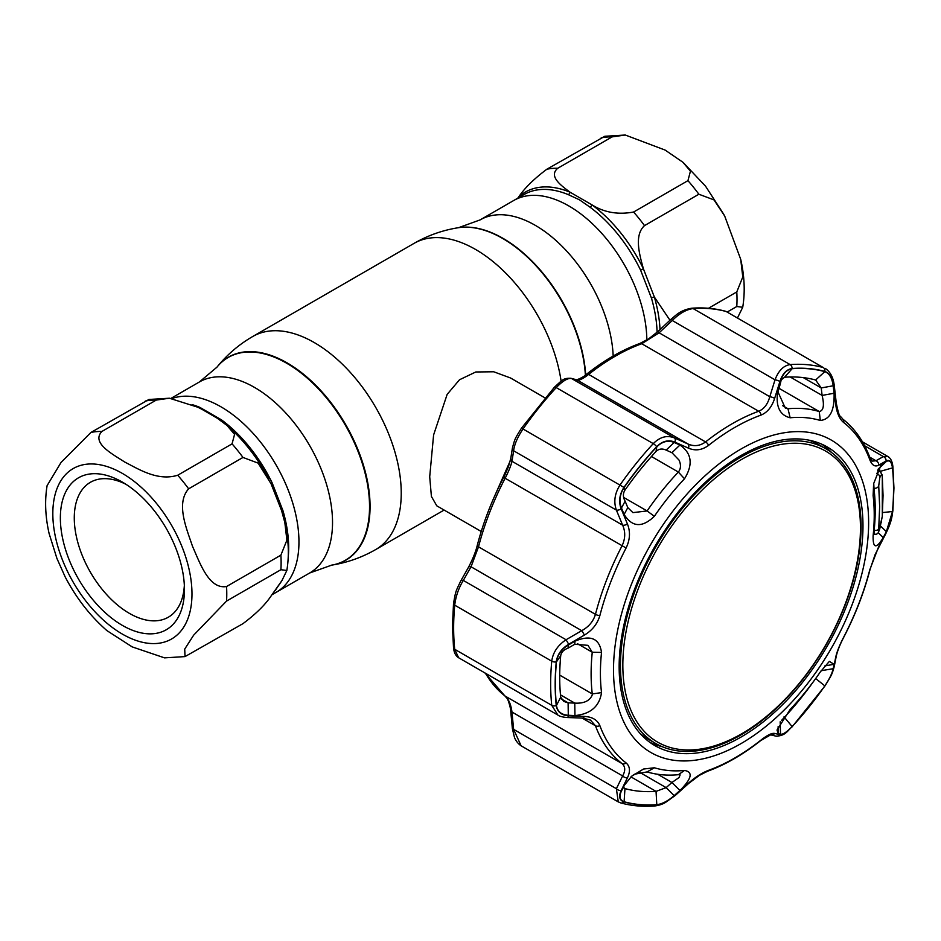 <?xml version="1.0" encoding="UTF-8"?>
<svg xmlns="http://www.w3.org/2000/svg" width="941" height="941" viewBox="0 0 941 941"><rect width="100%" height="100%" fill="white"/><g stroke="black" fill="none" stroke-linecap="round" stroke-linejoin="round"><path stroke-width="1.41" d="M272.078 594.7L276.113 592.371A110.285 63.67 -120 0 0 293.016 504A110.285 63.67 -120 0 0 220.97 406.818A110.285 63.67 -120 0 0 171.956 398.525A110.285 63.67 60 0 1 288.511 490.837A110.285 63.67 60 0 1 276.113 592.371L309.683 572.987L331.714 565.129A117.26 67.705 60 0 1 331.491 565.165M568.858 205.961A110.285 63.67 60 0 1 646.843 340.019A110.285 63.67 -120 0 0 568.858 205.961A110.285 63.67 -120 0 0 513.715 200.504A110.285 63.67 60 0 1 568.858 205.961M544.945 397.843L510.575 378L493.719 371.777L475.793 371.977L459.514 379.752L447.151 394.385L433.601 434.942L429.708 476.781L431.401 496.436L436.777 505.823L481.227 531.489M657.089 332.314A110.285 63.67 -120 0 0 651.443 298.074L640.598 270.138A110.285 63.67 -120 0 0 589.983 207.161A3.282 1.611 126.5 0 0 592.077 204.915L570.105 192.223C561.506 185.847 548.133 176.402 557.766 168.251L612.12 136.88L625.283 135.022L604.804 136.28L546.85 169.227C533.994 178.872 524.643 188.059 518.797 196.81A3.282 2.658 -132 0 1 518.762 197.586M625.283 135.022L665.099 150.066L682.884 162.24L690.447 171.18L687.942 180.648L633.587 212.031C618.131 214.901 604.298 212.525 592.077 204.915A111.779 64.541 60 0 1 643.385 268.738C639.727 255.34 633.716 235.426 644.514 225.617L698.869 194.234L713.996 199.904L724.664 215.971L740.72 259.363L742.778 276.995L736.779 291.945L708.491 308.272M589.983 207.161L579.491 199.821L568.305 194.646A110.285 63.67 -120 0 0 523.996 194.564L480.145 219.888A110.285 63.67 60 0 1 535.288 225.346A110.285 63.67 60 0 1 613.179 356.016M517.75 198.175L518.797 196.81A111.779 64.541 60 0 1 570.105 192.223A3.282 2.141 -67.4 0 1 568.305 194.646M669.968 320.246L654.371 297.062L643.385 268.738L640.598 270.138M651.443 298.074A3.282 1.047 163.8 0 1 654.371 297.062A111.779 64.541 60 0 1 660.017 329.573M740.72 259.363C744.543 276.254 745.213 292.228 742.72 307.272L736.779 306.507L727.381 311.93M742.72 307.272L737.568 317.776M169.404 398.219L197.751 407.194L201.774 409.206L217.23 418.204L226.993 425.438L234.568 434.377L232.062 443.858L177.708 475.229C157.641 481.498 138.492 469.03 124.706 462.031C112.591 454.091 90.983 442.964 101.887 431.46L156.241 400.078L169.404 398.219L148.913 399.478L90.959 432.437L61.036 462.466L47.109 485.615C44.615 500.659 45.286 516.621 49.097 533.5L56.942 558.484L65.164 576.904C76.245 598.064 90.171 615.967 106.945 630.635L132.187 646.89L164.546 657.865L185.024 656.595L184.718 649.102L193.634 635.187L226.546 601.087L280.889 569.717L286.84 570.469L282.018 580.444L271.032 596.065C265.127 604.875 255.776 614.061 242.978 623.648L185.024 656.595M226.546 586.525C208.796 589.513 199.857 562.671 192.517 546.368C186.824 529.16 175.508 503.494 188.635 488.826L242.978 457.444L258.116 463.113L271.032 483.709L281.582 510.61L284.841 522.573L286.887 540.205L280.889 555.155L226.546 586.525A123 71.01 60 0 1 226.546 601.087M68.669 558.566A87.736 50.661 60 0 1 68.669 486.932A87.736 50.661 60 0 1 122.401 482.133A87.736 50.661 60 0 1 176.132 548.968A87.736 50.661 60 0 1 184.448 589.595A87.736 50.661 60 0 1 138.456 632.234A87.736 50.661 60 0 1 68.669 558.566M184.342 585.396A77.903 44.98 60 0 1 168.31 617.214A77.903 44.98 60 0 1 81.655 554.014A77.903 44.98 60 0 1 90.407 482.298A77.903 44.98 60 0 1 125.988 484.321M192.07 404.606A110.285 63.67 60 0 1 199.845 407.371L221.523 419.886A110.285 63.67 60 0 1 272.149 482.862L282.994 510.798A110.285 63.67 60 0 1 288.228 557.119M281.559 581.173L275.019 590.76M281.971 511.88A3.282 1.047 163.8 0 1 282.994 510.798M272.149 482.862L271.02 483.686M199.845 407.371A3.282 2.141 -67.4 0 1 198.716 407.665M221.523 419.886A3.282 1.611 -53.5 0 1 220.159 420.18M741.637 459.431A168.016 97.005 120 0 0 622.836 665.216A168.016 97.005 120 0 0 741.637 733.804A168.016 97.005 120 0 0 860.45 528.03A168.016 97.005 120 0 0 741.637 459.431M740.767 735.039A170.145 98.229 -60 0 1 655.701 743.472A170.145 98.229 -60 0 1 629.623 607.133A170.145 98.229 -60 0 1 740.767 457.197A170.145 98.229 -60 0 1 825.845 448.763A170.145 98.229 -60 0 1 851.923 585.114A170.145 98.229 -60 0 1 740.767 735.039M639.845 733.192A170.145 98.229 120 0 0 648.455 739.285L655.701 743.472M825.845 448.763L818.599 444.587A170.145 98.229 120 0 0 809.013 440.176M790.146 417.78C778.983 414.969 775.019 405.124 778.266 388.257L780.501 381.07C782.971 373.648 786.841 369.531 792.11 368.719A239.108 138.045 -60 0 1 824.822 371.636C829.362 373.354 832.138 378.059 833.173 385.775L834.067 393.244C834.62 410.452 830.033 419.521 820.293 420.474A193.611 111.779 120 0 0 790.146 417.78L787.982 408.759A200.892 115.99 -60 0 1 819.258 411.546C823.54 410.723 824.481 405.348 822.105 395.42L821.234 387.951L833.173 385.775M656.794 446.834C662.288 441.447 668.063 439.988 674.144 442.47L679.931 445.034C691.776 453.186 693.305 464.442 684.495 478.781A193.611 111.779 120 0 0 654.36 516.28C642.256 527.936 632.176 527.325 624.13 514.445L621.472 507.987C618.884 501.153 619.754 494.331 624.095 487.52A239.108 138.045 -60 0 1 656.794 446.834L656.042 451.445A227.134 131.14 120 0 0 624.965 490.096C622.836 493.507 622.883 497.201 625.118 501.188L627.788 507.599L624.13 514.445M613.508 669.933A180.39 104.157 -60 0 1 741.061 448.998A180.39 104.157 -60 0 1 868.625 522.643A180.39 104.157 -60 0 1 741.061 743.578A180.39 104.157 -60 0 1 613.508 669.933M874.224 515.08A193.611 111.779 120 0 0 873.119 495.636L873.636 483.674L881.058 465.019L886.351 461.431C889.598 459.796 891.633 461.949 892.468 467.889A239.108 138.045 -60 0 1 893.527 489.085A239.108 138.045 -60 0 1 892.468 511.504L886.351 531.653L883.234 537.582C876.247 549.121 872.872 548.532 873.119 535.817A193.611 111.779 120 0 0 874.224 515.08M892.562 467.748C891.68 461.513 889.527 459.255 886.104 460.996L878.741 465.148C875.012 467.148 872.036 465.348 869.802 459.761A202.421 116.86 120 0 0 843.571 422.438C839.372 418.863 836.725 412.652 835.643 403.83L833.597 386.28C832.503 378.129 829.586 373.177 824.845 371.413A239.32 138.174 120 0 0 792.11 368.496C786.57 369.354 782.5 373.683 779.924 381.481L774.643 398.372C771.902 406.888 767.374 412.452 761.057 415.075A202.421 116.86 120 0 0 708.608 445.352C702.033 450.174 695.317 451.104 688.447 448.139L674.885 442.129C668.463 439.518 662.393 441.035 656.677 446.681A239.32 138.174 120 0 0 623.942 487.403C619.39 494.566 618.472 501.729 621.213 508.893L627.447 524.031C630.517 531.747 630.07 539.734 626.094 548.003A202.421 116.86 120 0 0 599.864 615.602C597.382 623.942 592.218 630.435 584.349 635.104L568.705 644.244C561.448 648.69 557.295 654.583 556.237 661.923A239.32 138.174 120 0 0 555.178 684.366A239.32 138.174 120 0 0 556.237 705.574C557.307 711.937 561.471 715.348 568.705 715.807L584.349 716.442C592.242 716.842 597.406 719.9 599.864 725.629A202.421 116.86 120 0 0 626.094 762.939C630.07 766.386 630.517 771.326 627.447 777.76L621.213 790.522C618.484 796.462 619.39 800.262 623.942 801.908A239.32 138.174 120 0 0 656.677 804.837C662.417 804.085 668.486 800.909 674.885 795.31L688.447 783.206C695.352 777.09 702.068 772.796 708.608 770.303A202.421 116.86 120 0 0 761.057 740.026C767.409 735.074 771.926 732.874 774.643 733.439L779.924 734.674C782.524 735.074 786.582 732.404 792.11 726.64A239.32 138.174 120 0 0 824.845 685.918C829.597 678.873 832.514 672.874 833.597 667.91L835.643 657.559C836.737 652.242 839.384 645.514 843.571 637.375L843.701 637.375C855.298 614.991 864.085 592.348 870.06 569.423L875.177 554.402L885.987 533.288C891.809 520.985 891.774 517.656 892.88 510.704L892.88 510.704A4.105 2.094 5.3 0 1 892.562 511.398A239.32 138.174 120 0 0 893.621 488.967A239.32 138.174 120 0 0 892.562 467.748A4.105 2.611 -5.9 0 0 892.88 466.536L892.88 466.536C892.303 461.419 890.633 458.079 887.857 456.514L883.352 456.573L864.603 445.74M568.293 715.278C561.412 714.807 557.46 711.549 556.437 705.503A239.108 138.045 -60 0 1 555.378 684.307A239.108 138.045 -60 0 1 556.437 661.899C557.472 654.854 561.424 649.243 568.293 645.055L574.963 641.174C590.56 634.61 599.417 638.363 601.522 652.431A193.611 111.779 120 0 0 600.417 673.168A193.611 111.779 120 0 0 601.522 692.623C599.417 706.42 590.56 714.066 574.963 715.572L568.293 715.278L568.105 702.845L574.763 703.103L574.963 715.572M560.483 694.858L574.763 703.103C583.938 703.633 589.784 700.892 592.277 694.881L592.265 693.929A200.892 115.99 -60 0 1 591.113 673.744A200.892 115.99 -60 0 1 592.265 652.231L587.984 645.338L574.763 644.267L568.105 648.114C563.718 649.713 561.248 652.254 560.707 655.736A227.134 131.14 120 0 0 560.707 697.163L563.812 701.433L568.105 702.845L561.224 698.881M820.376 671.85L821.258 670.604M679.026 777.572L680.143 774.89L678.355 774.702A200.892 115.99 -60 0 1 647.09 771.914L634.575 774.208L631.623 776.254L643.515 769.032L654.36 767.774A193.611 111.779 120 0 0 684.495 770.467C693.305 771.926 691.776 778.607 679.931 790.499L671.921 782.489L679.026 777.572M627.788 507.599L632.928 512.622L647.09 510.951A200.892 115.99 -60 0 1 678.355 472.053C680.931 468.794 681.155 464.807 679.026 460.09L671.921 452.703L666.157 450.116C662.182 448.328 658.806 448.775 656.042 451.445M672.791 453.162L671.921 452.703L679.931 445.034M803.308 377.612L821.234 387.951L815.635 380.011A227.134 131.14 120 0 0 784.571 377.235L781.218 379.87L780.183 384.293L780.501 381.07M816.482 380.376L815.635 380.011L824.822 371.636M873.718 483.192L874.071 489.532A200.892 115.99 -60 0 1 875.224 509.716A200.892 115.99 -60 0 1 874.071 531.23L874.06 534.523M619.154 666.675A172.415 99.546 120 0 0 653.795 744.966A172.415 99.546 120 0 0 787.017 700.139A172.415 99.546 120 0 0 862.979 525.901A172.415 99.546 120 0 0 826.198 446.375A172.415 99.546 120 0 0 693.717 493.896A172.415 99.546 120 0 0 619.154 666.675M649.619 742.178A172.191 99.417 120 0 0 662.158 746.672M831.844 452.762A172.191 99.417 120 0 0 821.681 444.14M485.521 673.274A204.997 118.354 120 0 0 505.07 696.034C508.658 699.092 510.951 704.433 511.975 712.043L513.621 729.357A4.105 1.129 174.4 0 1 512.386 728.687L514.515 737.615C516.009 741.108 518.22 743.837 521.126 745.813L618.143 801.826M835.643 657.559A4.105 3.352 -169.3 0 0 836.243 656.289L834.208 666.628C832.067 674.132 832.091 674.521 824.869 686.083L791.993 726.981C787.899 729.993 785.853 736.038 775.913 736.133L770.655 734.85L760.716 740.579C743.061 754.541 725.323 764.774 707.503 771.267L699.457 775.302L688.8 783.324L675.273 795.451L665.887 802.179C662.935 804.108 659.218 805.378 654.724 805.978L654.724 805.978C642.738 806.86 631.435 805.849 620.813 802.944L618.261 801.885L616.379 788.687L513.621 729.357L521.126 745.813M621.213 790.522A4.105 2.588 26.4 0 1 616.379 788.687L622.636 775.937L511.975 712.043A4.105 1.153 174.7 0 1 510.751 711.361L512.386 728.687M584.349 716.442A4.105 2.129 -88 0 1 582.561 718.089L566.905 717.501C562.377 717.089 559.366 716.266 557.884 715.054L551.732 705.303L454.715 649.29A4.105 2.611 -5.9 0 1 453.515 647.679L452.445 626.177L453.515 603.51C455.844 590.36 455.585 591.901 460.737 580.985L468.477 567.317C472.935 558.731 475.864 551.391 477.275 545.333A4.105 1.447 14.6 0 0 478.51 546.827L471.041 566.776L463.313 580.421C458.632 588.09 455.773 596.347 454.715 605.169A241.896 139.656 120 0 0 453.644 627.847A241.896 139.656 120 0 0 454.715 649.29L458.643 657.759L557.86 715.042M556.237 705.574A4.105 2.611 -5.9 0 1 551.732 705.303A241.896 139.656 -60 0 1 551.732 661.182C552.943 652.454 557.731 645.314 566.07 639.751L581.714 630.67C588.678 626.929 593.265 621.495 595.453 614.344A204.997 118.354 -60 0 1 622.013 545.886C625.377 538.746 625.589 531.853 622.636 525.172L616.379 510.104C613.461 501.694 614.72 493.26 620.178 484.78A241.896 139.656 -60 0 1 653.266 443.623C660.006 436.895 667.051 434.989 674.415 437.906L687.918 443.964C694.011 446.693 699.892 446.022 705.585 441.929A204.997 118.354 -60 0 1 758.705 411.252C764.104 408.959 767.797 404.101 769.785 396.702L775.019 379.823C778.513 370.648 783.547 365.579 790.146 364.59A241.896 139.656 -60 0 1 823.234 367.543L726.217 311.53A241.896 139.656 120 0 0 693.129 308.577C686.424 309.424 679.461 313.4 672.25 320.493L659.112 332.808L641.75 343.736A204.997 118.354 120 0 0 588.631 374.412C583.244 378.623 579.444 380.505 577.256 380.07L571.646 378.576C567.964 377.776 562.836 380.787 556.249 387.61A241.896 139.656 120 0 0 523.161 428.778C517.562 437.083 514.386 444.423 513.621 450.774L511.975 461.278C510.975 465.677 508.669 471.37 505.07 478.369A204.997 118.354 120 0 0 478.51 546.827L595.453 614.344A4.105 1.447 14.6 0 0 599.864 615.602M627.447 777.76A4.105 2.576 25.9 0 1 622.636 775.937C625.589 770.667 625.377 766.539 622.013 763.551A204.997 118.354 -60 0 1 595.453 725.758L590.454 720.088L582.561 718.089M869.802 459.761A4.105 3.023 -20.4 0 0 869.943 457.773L872.036 461.137L875.989 460.761L883.352 456.573A4.105 3.635 -120.1 0 1 886.104 460.996M503.788 477.393L508.399 466.807L510.775 458.443A4.105 3.317 8.6 0 0 511.975 461.278L622.636 525.172A4.105 1.847 157.6 0 0 627.447 524.031M510.775 458.443L512.422 447.892A4.105 3.317 9.2 0 0 513.621 450.774L616.379 510.104A4.105 1.823 157.3 0 0 621.213 508.893M512.422 447.892C515.045 438.377 514.845 438.824 521.526 428.12L554.402 387.221C562.742 379.729 563.071 378.129 570.834 378.258L570.834 378.258A4.105 3.893 104.8 0 1 571.646 378.576L674.415 437.906A4.105 2.388 -65.8 0 1 674.885 442.129M570.834 378.258L576.457 379.752A4.105 3.882 105.1 0 1 577.256 380.07L687.918 443.964A4.105 2.411 -65.9 0 1 688.447 448.139M638.68 344.535A4.105 2.764 70.1 0 1 639.833 343.477L648.725 338.819L658.171 331.314L659.112 332.808L769.785 396.702A4.105 1.023 -162.6 0 1 774.643 398.372M658.171 331.314L671.321 318.987L672.25 320.493L775.019 379.823A4.105 1.047 -163 0 1 779.924 381.481M878.423 468.889L886.351 461.431M892.468 467.889L879.906 471.441C879.541 468.5 878.976 467.701 878.235 469.065M883.234 463.195L880.247 466.018M834.067 393.244L822.105 395.42L790.169 376.976M778.266 388.257L777.96 391.891L785.3 408.053L787.982 408.759L782.536 405.606M777.96 391.891L780.183 384.293M621.472 507.987L625.118 501.188M674.144 442.47L666.157 450.116M623.424 787.205L624.965 788.593A227.134 131.14 120 0 0 656.042 791.369L666.157 787.629L674.144 795.639C668.039 800.956 662.252 803.979 656.794 804.684A239.108 138.045 -60 0 1 624.095 801.756C619.743 800.156 618.872 796.557 621.472 790.934L624.683 784.476M625.6 782.971L621.93 790.075M624.13 785.523L631.623 776.254M639.798 772.396L666.157 787.629L671.921 782.489L657.677 774.267M679.931 790.499L674.144 795.639M780.183 721.794L780.501 734.239L778.266 733.721L777.019 730.028L790.146 709.467A193.611 111.779 120 0 0 820.293 671.98L829.35 661.394L834.067 664.311L824.916 665.887M821.187 670.698L833.173 668.71C832.126 673.45 829.339 679.167 824.822 685.871A239.108 138.045 -60 0 1 792.11 726.558C786.817 732.063 782.947 734.615 780.501 734.239M834.067 664.311L833.173 668.71M781.618 720.3L784.571 717.16A227.134 131.14 120 0 0 814.165 680.602M778.266 733.721L778.101 726.711M568.293 645.055L568.105 648.114M574.763 644.267L574.963 641.174M460.737 580.985A4.105 2.058 29.3 0 1 463.313 580.421L566.07 639.751L568.705 644.244M468.477 567.317A4.105 2.047 29.8 0 1 471.041 566.776L581.714 630.67A4.105 0.588 59.7 0 1 584.349 635.104M566.905 717.501A4.105 2.105 -87.8 0 0 568.705 715.807M770.726 734.862A4.105 3.917 -76.1 0 0 774.643 733.439M775.913 736.133A4.105 3.917 -76.4 0 0 779.924 734.674M834.208 666.628A4.105 3.364 -168.6 0 1 833.597 667.91M843.571 637.375A202.421 116.86 120 0 0 869.802 569.775L878.741 546.474A4.105 2.094 28.2 0 1 878.612 547.168M878.741 546.474L886.104 532.559A4.105 2.105 27.7 0 1 885.987 533.288M886.104 532.559L892.562 511.398M878.741 465.148A4.105 3.623 -119.3 0 0 875.989 460.761L869.696 457.126M835.643 403.83A4.105 1.07 -6.4 0 0 836.278 403.148L834.267 385.598C833.338 377.564 830.338 371.836 825.269 368.401M833.597 386.28A4.105 1.047 -6.7 0 0 834.267 385.598M880.482 525.96L886.351 531.653M883.234 537.582L878.294 532.782M879.823 477.475L878.718 485.874L879.659 506.599L878.718 529.007C878.647 531.9 879.012 531.747 879.823 528.56L882.258 516.585L883.046 495.519L882.258 475.828L881.458 474.735L879.823 477.475A4.105 3.823 30.7 0 0 876.812 473.558L878.447 470.794L879.976 470.723L878.071 469.559M879.823 528.56A4.105 2.482 13.5 0 1 879.776 528.889A4.105 2.482 13.5 0 1 879.647 529.254M881.458 521.667A4.105 2.482 13.3 0 1 881.411 522.008L881.411 522.008A4.105 2.482 13.3 0 1 881.294 522.349M878.718 529.007A4.105 1.976 -175.4 0 1 874.165 530.359M878.718 485.874A4.105 2.717 174.6 0 1 873.954 488.344M877.682 470.335A1159.641 669.51 0 0 1 878.447 470.794A4.105 3.823 30.5 0 1 881.458 474.735M879.976 470.723L882.305 475.229A4.105 2.67 175.2 0 1 882.258 475.828M170.956 398.396L199.398 381.964L216.936 367.178A117.096 67.599 60 0 1 286.758 363.273A117.096 67.599 60 0 1 366.237 478.016A117.096 67.599 60 0 1 331.256 565.2M217.077 367.002A117.26 67.705 60 0 1 217.23 366.825A117.26 67.705 60 0 1 287.146 362.908A117.26 67.705 60 0 1 366.755 477.816A117.26 67.705 60 0 1 331.714 565.129C347.358 562.624 362.038 557.413 375.765 549.52L444.117 510.057M458.338 227.71A117.096 67.599 60 0 1 458.573 227.675L458.114 227.746C442.47 230.263 427.79 235.462 414.064 243.366L252.776 336.478A123 71.01 60 0 1 314.27 342.571A123 71.01 60 0 1 394.62 450.962A123 71.01 60 0 1 375.765 549.52M414.064 243.366A123 71.01 60 0 1 475.558 249.447A123 71.01 60 0 1 561.107 381.187M458.114 227.746A117.26 67.705 60 0 1 502.682 238.473A117.26 67.705 60 0 1 585.384 375.13M480.145 219.888L458.573 227.675A117.096 67.599 60 0 1 503.07 238.391A117.096 67.599 60 0 1 585.667 374.918M199.398 381.964A110.285 63.67 60 0 1 254.541 387.433A110.285 63.67 60 0 1 326.598 484.615A110.285 63.67 60 0 1 309.683 572.987M612.12 136.88A123 71.01 -120 0 0 601.193 137.857M546.85 169.227A123 71.01 60 0 1 557.766 168.251M633.587 212.031A123 71.01 60 0 1 644.514 225.617M698.869 194.234A123 71.01 -120 0 0 687.942 180.648M736.779 306.507A123 71.01 -120 0 0 736.779 291.945M62.141 559.154A98.393 56.813 -120 0 0 157.194 643.432A98.393 56.813 -120 0 0 182.66 548.391A98.393 56.813 -120 0 0 87.619 464.113A98.393 56.813 -120 0 0 62.141 559.154M280.889 569.717A123 71.01 -120 0 0 280.889 555.155M242.978 457.444A123 71.01 -120 0 0 232.062 443.858M156.241 400.078A123 71.01 -120 0 0 145.314 401.054M177.708 475.229A123 71.01 60 0 1 188.635 488.826M90.959 432.437A123 71.01 60 0 1 101.887 431.46M559.707 675.12L592.265 693.929L601.522 692.623M626.094 762.939A4.105 3.341 -52.3 0 1 622.013 763.551L505.07 696.034A4.105 3.341 127.7 0 1 504.764 695.834A4.105 3.341 127.7 0 1 504.47 695.564M556.237 661.923A4.105 2.094 5.3 0 1 551.732 661.182L454.715 605.169A4.105 2.094 5.3 0 1 453.515 603.51M599.864 725.629A4.105 3.023 -20.4 0 1 595.453 725.758L582.138 718.077M824.845 371.413A4.105 3.305 -74.7 0 0 823.234 367.543L726.217 311.53A4.105 3.305 105.3 0 0 725.582 311.271L728.146 312.33M671.321 318.987C675.262 316.117 679.52 310.283 691.67 308.225L691.67 308.225A4.105 3.117 85.8 0 1 693.129 308.577L790.146 364.59A4.105 3.117 -94.2 0 1 792.11 368.496M761.057 415.075A4.105 2.764 -109.9 0 0 758.705 411.252L641.75 343.736A4.105 2.764 70.1 0 0 639.833 343.477L639.833 343.477C622.013 349.97 604.275 360.203 586.619 374.177A4.105 1.894 51.6 0 1 588.631 374.412L705.585 441.929A4.105 1.894 -128.4 0 1 708.608 445.352M656.677 446.681A4.105 1.223 -137.2 0 0 653.266 443.623L556.249 387.61A4.105 1.223 42.8 0 0 554.402 387.221M521.526 428.12L623.942 487.403M477.275 545.333C483.251 522.408 492.037 499.765 503.635 477.381L626.094 548.003M882.564 512.574L892.468 511.504M873.119 495.636L874.071 489.532M784.571 377.235L792.11 368.719M820.293 420.474L819.258 411.546L778.96 388.28M624.095 487.52L624.965 490.096M651.443 456.514L678.355 472.053L684.495 478.781M623.624 497.413L647.09 510.951L654.36 516.28M630.929 776.866L656.042 791.369L656.794 804.684M623.718 787.876L624.965 788.593L624.095 801.756M654.36 767.774L647.09 771.914M684.495 770.467L678.355 774.702M815.635 678.508L824.822 685.871M784.018 716.842L792.11 726.558M556.437 661.899L560.707 655.736M577.362 643.62L592.265 652.231L601.522 652.431M556.437 705.503L560.707 697.163M620.813 802.944A4.105 3.305 -74.7 0 0 623.942 801.908M654.724 805.978A4.105 3.117 -94.2 0 0 656.677 804.837M707.503 771.267A4.105 2.764 -109.9 0 0 708.608 770.303M869.943 457.773L869.943 457.773C863.814 441.317 854.687 428.367 842.571 418.921C839.666 414.358 839.748 419.745 836.278 403.148M843.571 422.438A4.105 3.341 -52.3 0 0 842.571 418.921M873.119 535.817L874.071 531.23M252.776 336.478C239.061 344.418 227.216 354.534 217.23 366.825L216.936 367.178M683.213 162.534L705.562 186.224L723.9 214.524M286.84 570.469C289.334 555.425 288.664 539.464 284.841 522.573M268.785 479.181C257.705 458.02 243.778 440.106 226.993 425.438M495.495 494.131L510.351 460.596M892.88 466.536L893.95 488.038L892.88 510.704M484.897 672.921L506.811 698.14C508.258 698.928 511.104 710.055 510.751 711.361M862.438 441.835L887.857 456.514M576.421 379.741C575.633 380.446 583.843 377.235 586.619 374.177M691.67 308.225C703.656 307.354 714.96 308.366 725.582 311.271M453.515 647.679C453.974 652.572 455.679 655.936 458.643 657.759M836.243 656.289C837.466 650.878 839.96 644.561 843.701 637.375M873.766 534.453L876.777 534.1L878.482 532.512L882.317 516.327L882.305 475.229"/></g></svg>
